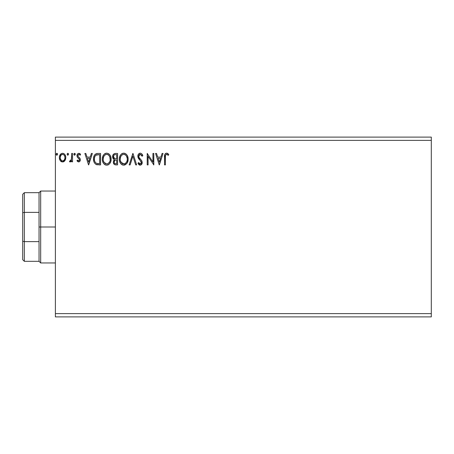 <?xml version="1.0" encoding="UTF-8"?>
<svg xmlns="http://www.w3.org/2000/svg" width="454" height="454" viewBox="0 0 454 454"><rect width="100%" height="100%" fill="white"/><g stroke="black" fill="none" stroke-linecap="round" stroke-linejoin="round"><path stroke-width="0.68" d="M55.388 316.892L431.3 316.892L55.388 316.892L55.388 140.377L431.3 140.377L431.3 313.623L55.388 313.623L55.388 316.892M431.3 137.108L55.388 137.108L55.388 313.623L431.3 313.623L431.3 316.892L431.3 140.377L55.388 140.377L55.388 137.108L431.3 137.108L431.3 140.377L431.3 137.108M68.588 154.258L67.856 153.304L67.124 154.258L67.941 155.206L68.588 154.258L67.856 153.304L67.124 154.258L67.856 155.211L68.577 154.093M75.336 154.258L74.518 153.31L73.877 154.422L74.768 155.189L75.336 154.258L74.604 153.304L73.871 154.258L74.604 155.211L75.324 154.093M91.39 153.452L92.349 153.452L88.683 164.893L92.349 153.452L91.39 153.452L90.215 157.118L87.003 157.118L85.829 153.452L84.87 153.452L88.536 164.893L92.349 153.452L91.39 153.452L90.215 157.118L87.003 157.118L85.829 153.452L84.87 153.452L88.536 164.893L84.87 153.452L85.829 153.452M111.128 159.121C111.168 155.864 109.692 153.878 106.713 153.157C103.733 153.9 102.269 155.909 102.326 159.178C102.269 162.475 103.75 164.479 106.781 165.188C109.743 164.405 111.19 162.384 111.128 159.121L110.878 157.09L110.061 155.211L108.654 153.736L106.968 153.168L105.697 153.304L103.994 154.428L102.893 156.159L102.337 158.662L102.564 161.232L103.387 163.134L104.812 164.62L106.264 165.154L107.797 165.029L109.488 163.888L110.759 161.59L111.128 159.121L111.065 160.143M162.089 153.452L163.048 153.452L159.382 164.893L163.048 153.452L162.089 153.452L160.915 157.118L157.703 157.118L156.528 153.452L155.569 153.452L159.235 164.893L163.048 153.452L162.089 153.452L160.915 157.118L157.703 157.118L156.528 153.452L155.569 153.452L159.235 164.893L155.569 153.452L156.528 153.452M140.235 153.157L138.43 154.207L137.823 156.255L138.385 158.287L141.205 161.777L141.273 163.077L140.683 163.888L139.656 163.866L138.657 162.543L137.965 163.247L138.816 164.541L140.178 165.188L141.733 164.291L142.193 162.061L141.682 160.631L138.986 157.396L138.799 155.58L139.344 154.706L140.297 154.332L141.438 155.024L142.091 156.238L142.806 155.66L141.552 153.651L140.235 153.157C138.64 153.509 137.834 154.536 137.823 156.255L141.342 162.566L140.19 164.013L138.657 162.543L137.965 163.247L140.178 165.188C141.552 164.887 142.238 164.002 142.221 162.515L141.767 160.773L138.986 157.396L138.703 156.272L140.297 154.332L142.091 156.238L142.806 155.66C142.425 154.264 141.569 153.429 140.235 153.157L139.963 153.174M128.142 159.121L127.557 156.119L126.445 154.4L124.742 153.304L122.711 153.304L121.008 154.428L119.907 156.159L119.357 158.662L119.578 161.232L120.401 163.134L121.825 164.62L123.278 165.154L124.81 165.029L127.114 163.065L128.142 159.121C128.181 155.864 126.711 153.878 123.726 153.157C120.747 153.9 119.283 155.909 119.34 159.178C119.283 162.475 120.764 164.479 123.794 165.188C126.757 164.405 128.204 162.384 128.142 159.121L128.079 160.154M57.59 154.258L56.773 153.31L56.131 154.422L57.022 155.189L57.59 154.258L56.852 153.304L56.12 154.258L56.852 155.211L57.579 154.093M115.293 153.452L117.58 153.452L114.703 153.514L112.961 154.979L112.694 157.606L113.29 158.832L114.397 159.626L113.574 160.71L113.358 162.611L114.612 164.649L117.58 164.893L117.58 153.452L117.58 164.893L117.58 153.452L115.293 153.452C113.506 153.73 112.603 154.808 112.592 156.698L114.397 159.626L113.324 162.055C113.341 163.86 114.221 164.808 115.963 164.893L117.58 164.893L115.963 164.893M130.122 164.893L129.169 164.893L132.835 153.452L129.169 164.893L130.122 164.893L132.909 156.216L135.689 164.893L136.648 164.893L132.982 153.452L136.648 164.893L132.982 153.452L129.169 164.893L130.122 164.893L132.909 156.216L135.689 164.893L136.648 164.893L135.689 164.893M165.398 157.283L165.494 155.518L166.033 154.542L166.919 154.377L168.321 155.359L168.769 154.479L167.832 153.571L166.607 153.157L165.426 153.571L164.745 154.632L164.518 164.893L165.398 164.893L165.398 157.283C165.131 155.881 165.534 154.899 166.618 154.332L168.321 155.359L168.769 154.479L166.607 153.157C164.859 153.753 164.166 155.092 164.518 157.169L164.518 164.893L165.398 164.893L165.438 155.955M152.93 153.452L152.93 161.964L147.209 153.452L147.209 164.893L148.089 164.893L148.089 156.358L153.81 164.893L153.81 153.452L152.93 153.452L153.81 153.452L152.93 153.452L152.93 161.964L147.209 153.452L147.209 164.893L148.089 164.893L148.089 156.358L153.81 164.893L153.81 153.452L153.622 164.893M97.905 153.452L95.499 154.059L94.245 155.608L93.575 158.02L93.774 161.232L94.415 162.855L95.93 164.388L100.567 164.893L100.567 153.452L97.905 153.452C94.852 153.866 93.393 155.728 93.524 159.031C93.393 161.374 94.25 163.19 96.112 164.479L100.567 164.893L100.567 153.452L100.567 164.893L98.83 164.893M78.65 161.959L79.927 161.227L80.307 159.433L79.83 158.145L78.037 156.477L77.895 155.206L78.905 154.332L80.114 155.211L80.619 154.439L78.809 153.304L77.401 154.116L76.947 155.722L77.345 157.186L79.388 159.416L78.962 160.824L78.236 160.841L77.464 160.052L76.947 160.767L78.65 161.959C79.785 161.72 80.341 160.994 80.324 159.768L80.04 158.48L78.037 156.477L77.827 155.677L78.905 154.332L80.114 155.211L80.619 154.439L78.809 153.304C77.56 153.571 76.942 154.377 76.947 155.722L77.237 157.016L79.234 159.048L79.444 159.808L78.593 160.932L77.464 160.052L76.947 160.767L78.65 161.959M71.67 153.452L72.549 153.452L71.67 153.452L71.391 159.7L70.807 160.705L69.888 160.784L69.468 161.675L70.659 161.828L71.67 160.58L71.67 161.811L72.549 161.811L72.549 153.452L72.549 161.811L72.549 153.452L71.67 153.452L71.533 159.133L69.468 161.675L70.137 161.959L71.67 160.58L71.67 161.811L72.549 161.811L71.67 161.811M64.945 160.574L65.603 159.161L65.756 156.863L65.018 154.774L63.991 153.702L62.573 153.304L61.154 153.702L59.531 156.131L59.36 158.003L59.82 159.899L60.654 161.136L61.863 161.868L63.282 161.868L64.496 161.13L65.802 157.612C65.824 155.234 64.746 153.804 62.573 153.304C60.399 153.804 59.326 155.24 59.349 157.612L60.2 160.58L62.573 161.959L65.155 160.239M56.54 155.12L56.165 154.598M56.222 153.77L56.688 153.327M57.374 153.583L57.545 153.923M114.363 164.501L113.682 163.667M113.562 163.406L113.364 162.64M113.982 159.416L113.613 159.161M113.358 158.911L113.035 158.463M112.859 158.111L112.7 157.617M112.694 157.606L112.615 157.152M112.592 156.698L112.603 156.403M112.955 154.99L112.643 155.994M113.006 154.888L113.267 154.474M113.665 157.663L113.619 155.847L113.472 156.698C113.551 155.296 114.294 154.604 115.691 154.627L116.701 154.627L116.701 158.877L114.856 158.741L116.252 158.877L114.856 158.741L113.472 156.698L113.523 157.215M115.622 163.712L115.787 163.718C114.737 163.673 114.209 163.111 114.204 162.038L114.283 162.691L114.204 162.038C114.249 160.705 114.936 160.046 116.252 160.052L115.435 160.131L116.701 160.052L116.701 163.718L115.038 163.593M115.049 160.268L115.435 160.131M114.419 161.005L114.204 162.038L114.731 160.523M113.829 157.975L113.665 157.669M114.493 154.808L115.027 154.666M113.619 155.847L113.795 155.472M114.59 163.275L114.283 162.691M116.252 160.052L116.701 160.052L116.701 163.718L115.787 163.718M127.892 161.176L127.773 161.584M127.625 162.01L127.404 162.538M127.392 162.555L127.12 163.06M126.831 163.491L123.794 165.188M122.767 165.046L122.188 164.825M121.825 164.62L121.337 164.246M121.025 163.939L120.588 163.412M119.907 162.203L119.765 161.834M119.55 161.119L119.396 160.222M119.396 158.134L119.476 157.606M119.725 156.636L119.901 156.17M119.913 156.153L120.673 154.831M121.008 154.428L121.496 153.963M121.791 153.741L122.154 153.531M122.716 153.304L123.199 153.197M124.254 153.197L124.731 153.299M125.775 153.81L126.45 154.405M126.779 154.797L127.063 155.194M127.199 155.416L127.892 157.09M123.55 154.337L123.755 154.332C126.133 154.928 127.302 156.522 127.262 159.127L127.216 158.321M124.163 154.36L125.003 154.627L124.163 154.36M125.474 154.928L126.473 156.08M127.126 157.765L127.262 159.127C127.313 161.749 126.144 163.378 123.755 164.013C121.354 163.406 120.179 161.794 120.219 159.178L120.231 159.592L120.219 159.178C120.162 156.539 121.343 154.922 123.755 154.332M126.808 161.562L126.104 162.765M120.265 160.007L120.231 159.592M121.059 162.339L124.169 163.979L122.943 163.883L121.683 163.105L120.412 160.818M122.552 154.604L122.938 154.456M120.412 157.527L120.219 159.178L120.668 156.743L121.723 155.177L120.872 156.312M124.328 163.945L124.799 163.792M124.952 163.718L124.169 163.979M126.604 162.004L125.31 163.502M127.216 159.956L127.069 160.773M142.085 154.252L142.624 155.223M142.806 155.66L142.091 156.238L141.807 155.608M140.638 154.388L140.127 154.343M139.684 154.479L139.185 154.865M138.708 156.097L138.72 156.562M138.776 156.851L139.134 157.646M139.429 158.071L139.656 158.355M140.042 158.798L140.451 159.218L140.042 158.798M140.757 159.536L141.052 159.853M142.193 162.986L142.108 163.434M142.102 163.457L140.638 165.125M139.787 165.143L139.276 164.921M139.015 164.734L138.72 164.433M138.152 163.588L137.965 163.247L138.657 162.543L139.003 163.156M139.242 163.491L139.656 163.866M139.911 163.973L140.445 163.985M141.325 162.821L141.33 162.362M140.922 161.249L140.655 160.909M139.724 159.95L139.026 159.184M139.003 159.155L138.674 158.73M138.147 157.81L137.971 157.317M138.158 154.678L138.43 154.212M138.442 154.195L138.776 153.792M139.202 153.452L139.951 153.18M139.633 154.508L139.957 154.377M165.398 164.893L164.518 164.893M164.547 156.011L164.586 155.455M164.603 155.33L164.649 155.035M164.774 154.542L164.95 154.15M165.426 153.571L165.977 153.259M166.941 153.185L167.248 153.27M168.769 154.479L168.321 155.359L167.776 154.899L168.054 155.126M167.674 154.82L166.397 154.36M167.197 154.496L166.618 154.332M166.192 154.439L165.755 154.842M165.619 155.098L165.494 155.518M165.398 156.84L165.409 156.397M159.309 162.135L158.077 158.293L160.54 158.293L159.309 162.135L158.077 158.293L160.54 158.293L159.309 162.135M148.089 164.893L147.209 164.893L147.408 153.452M110.878 161.164L110.759 161.59M110.611 162.004L110.39 162.532M110.379 162.555L110.101 163.065M109.811 163.497L109.482 163.9M108.455 164.728L107.802 165.023M105.748 165.046L105.175 164.825M104.806 164.615L104.324 164.246M104.023 163.951L103.381 163.128M102.899 162.22L102.746 161.834M102.542 161.125L102.383 160.228M102.383 158.134L102.462 157.606M102.712 156.636L102.888 156.17M103.37 155.251L103.66 154.837M104.766 153.753L104.477 153.963M104.772 153.741L105.135 153.531M105.691 153.304L106.185 153.197M108.761 153.81L109.425 154.394M109.749 154.774L110.05 155.194M110.186 155.416L110.538 156.102M110.64 156.358L110.878 157.09M111.065 158.094L111.111 158.611M103.398 157.527L103.206 159.178C103.149 156.539 104.329 154.922 106.741 154.332L106.327 154.36L106.741 154.332C109.119 154.928 110.288 156.522 110.243 159.127C110.299 161.749 109.13 163.378 106.741 164.013L105.186 163.519L104.045 162.339L106.741 164.013C104.341 163.406 103.16 161.794 103.206 159.178L103.654 156.743L104.709 155.177L103.853 156.312M106.945 154.337L107.553 154.451M103.206 159.178L103.217 159.592L103.206 159.178M103.251 160.007L103.217 159.592M105.538 154.604L105.924 154.456M108.461 154.928L109.789 156.721L110.197 159.956L110.203 158.321M109.789 156.721L109.459 156.08M106.741 164.013L107.155 163.979L106.741 164.013M107.314 163.945L107.785 163.792M107.938 163.718L107.155 163.979M109.794 161.562L108.296 163.502M109.425 162.294L109.59 162.004M97.445 164.819L97.043 164.762M96.764 164.706L96.435 164.615M94.069 162.14L93.944 161.8M93.768 161.21L93.649 160.631M93.586 160.166L93.552 159.825M93.524 159.031L93.575 158.02M94.245 155.603L94.489 155.172M94.5 155.149L94.772 154.763M95.124 154.371L95.493 154.065M96.418 153.634L96.73 153.56M96.895 153.526L97.4 153.469M93.87 156.545L93.74 157.027M94.693 156.993L94.557 157.498M95.221 155.909L95.754 155.313M95.936 155.172L99.687 154.627L99.687 163.718L96.577 163.4C95.011 162.413 94.29 160.954 94.404 159.031C94.296 157.243 94.954 155.87 96.384 154.916L98.739 154.627L95.942 155.166M96.577 163.4L96.282 163.258L96.577 163.4M97.19 163.576L96.878 163.502M98.467 163.707L97.826 163.667M94.404 159.031L94.523 157.657L94.404 159.031M94.506 160.319L94.426 159.677M94.841 161.522L94.648 160.949M95.153 162.129L94.858 161.556M94.937 156.403L94.523 157.657M88.615 162.135L87.378 158.293L89.841 158.293L88.615 162.135L87.378 158.293L89.841 158.293L88.615 162.135M77.878 161.715L76.947 160.767L77.464 160.052L77.929 160.625M78.116 160.773L78.497 160.926M78.502 160.926L78.786 160.903M79.229 160.54L79.444 159.808L78.956 158.696M79.444 159.808L79.234 159.048L79.444 159.808M78.837 158.582L78.355 158.185M76.947 155.722L77.237 157.01M76.987 155.194L77.055 154.888M77.055 154.882L76.976 155.296M77.401 154.116L78.809 153.304M79.365 153.395L79.847 153.622M79.864 153.634L80.307 154.019M80.619 154.439L80.006 155.052M78.105 154.78L78.037 156.477L79.28 157.578M77.827 155.677L77.946 156.289M80.25 159.087L80.307 159.433M80.233 160.523L80.108 160.892M74.286 155.12L73.917 154.61M73.974 153.77L74.433 153.327M75.154 153.634L75.29 153.923M71.187 161.38L70.137 161.959L69.468 161.675L69.888 160.784L70.563 160.869M69.888 160.784L70.285 160.932L69.888 160.784M71.391 159.694L71.584 158.781M71.613 158.418L71.658 157.322M71.664 156.982L71.67 156.261M67.538 155.12L67.169 154.61M67.226 153.77L67.686 153.327M68.406 153.628L68.543 153.923M64.099 161.476L63.639 161.738M61.858 161.862L61.279 161.624M61.148 161.545L60.416 160.869M59.837 159.939L59.565 159.229M59.553 159.178L59.36 158.003M59.349 157.612L59.36 157.232M59.395 156.868L60.127 154.78M60.575 154.195L60.95 153.844M61.846 153.401L62.187 153.333M62.947 153.327L63.316 153.401M64.269 153.906L65.365 155.421M65.501 155.767L65.614 156.136M65.699 156.494L65.79 157.237M65.802 157.612L65.603 159.15M61.528 154.655L62.573 154.332L60.927 155.234M64.922 157.6L64.791 156.499L64.922 157.6C64.962 159.377 64.179 160.489 62.573 160.932C60.972 160.489 60.189 159.377 60.229 157.6L60.257 158.174L60.229 157.6C60.189 155.836 60.972 154.746 62.573 154.332C64.179 154.74 64.962 155.83 64.922 157.6L64.916 157.884M62.022 160.841L61.534 160.591M61.523 160.585L60.359 158.718L60.751 159.689M60.359 156.499L60.229 157.6L60.779 155.472M63.123 154.417L64.127 155.12M62.573 160.932L62.862 160.909L62.573 160.932M63.271 160.79L62.856 160.909M63.98 160.273L63.628 160.585M115.901 158.872L115.549 158.86M115.373 158.843L115.027 158.792M114.073 155.109L114.419 154.848M115.691 154.627L116.701 154.627L116.701 158.877L116.252 158.877M125.003 154.627L125.304 154.803M126.422 155.994L127.216 158.304M104.034 156L104.307 155.614M107.984 154.627L108.29 154.803M110.197 159.956L110.055 160.773M104.045 162.339L103.398 160.818M98.739 154.627L99.687 154.627L99.687 163.718L99.108 163.718M96.282 163.258L95.329 162.401M96.52 154.865L96.957 154.752M64.372 155.467L64.791 156.499M64.791 158.718L64.661 159.144M60.359 158.718L60.257 158.162M22.7 194.312L22.7 212.75L22.7 194.312L24.334 192.678L24.334 261.322L24.334 241.619L22.7 241.25L22.7 212.75L22.7 259.688L22.7 241.25L24.334 241.619L39.044 241.619L39.044 261.322L39.044 227L39.044 241.619L24.334 241.619L24.334 192.678L39.044 192.678L39.044 227L40.678 227L40.678 191.043L40.678 227L55.388 227L40.678 227L40.678 262.957L40.678 227L39.044 227L39.044 192.678L40.678 191.043L55.388 191.043M24.334 212.381L39.044 212.381L24.334 212.381L22.7 212.75L24.334 212.381M55.388 262.957L40.678 262.957L39.044 261.322L24.334 261.322L22.7 259.688"/></g></svg>
